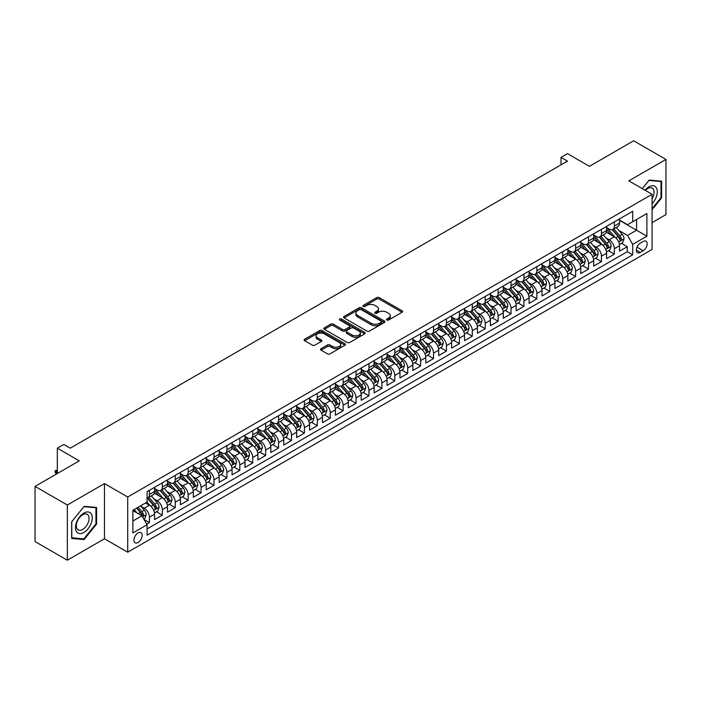 <?xml version="1.0" encoding="UTF-8"?>
<svg xmlns="http://www.w3.org/2000/svg" width="701" height="701" viewBox="0 0 701 701"><rect width="100%" height="100%" fill="white"/><g stroke="black" fill="none" stroke-linecap="round" stroke-linejoin="round"><path stroke-width="1.05" d="M386.829 320.024A1.253 0.727 0 0 0 388.599 320.024L402.067 312.252A1.796 1.034 0 0 0 402.593 311.516A1.796 1.034 0 0 0 402.067 310.788L379.25 297.61A1.796 1.034 0 0 0 376.717 297.61L363.249 305.391A1.253 0.727 0 0 0 362.881 305.899A1.253 0.727 0 0 0 363.249 306.407A1.253 0.727 0 0 0 365.019 306.407L366.763 305.408A5.739 3.312 0 0 1 374.877 305.408L376.779 306.503A5.739 3.312 0 0 1 378.461 308.843A5.739 3.312 0 0 1 376.779 311.183L375.035 312.19A1.253 0.727 0 0 0 374.667 312.707A1.253 0.727 0 0 0 375.035 313.216A1.253 0.727 0 0 0 376.814 313.216L378.558 312.208A5.739 3.312 0 0 1 386.672 312.208L388.573 313.312A5.739 3.312 0 0 1 390.247 315.652A5.739 3.312 0 0 1 388.573 317.991L386.829 318.999A1.253 0.727 0 0 0 386.461 319.516A1.253 0.727 0 0 0 386.829 320.024L386.829 318.999M138.044 542.504A5.845 3.374 120 0 0 141.865 537.352A5.845 3.374 120 0 0 140.971 532.672A5.845 3.374 120 0 0 138.044 532.962A5.845 3.374 120 0 0 134.233 538.114A5.845 3.374 120 0 0 135.127 542.793A5.845 3.374 120 0 0 138.044 542.504M321.067 348.695A1.796 1.034 0 0 0 320.541 349.431A1.796 1.034 0 0 0 321.067 350.158L327.463 353.856A1.796 1.034 0 0 0 330.005 353.856L344.962 345.216A1.796 1.034 0 0 0 345.488 344.489A1.796 1.034 0 0 0 344.962 343.753L322.145 330.583A1.796 1.034 0 0 0 319.612 330.583L304.646 339.223A1.796 1.034 0 0 0 304.12 339.95A1.796 1.034 0 0 0 304.646 340.686L312.383 345.146A1.796 1.034 0 0 0 314.915 345.146L321.321 341.448A1.796 1.034 0 0 0 321.847 340.721A1.796 1.034 0 0 0 321.321 339.985L317.483 337.777A4.793 2.769 0 0 1 316.081 335.814A4.793 2.769 0 0 1 319.043 333.255A4.793 2.769 0 0 1 324.265 333.86L339.293 342.526A4.793 2.769 0 0 1 340.695 344.489A4.793 2.769 0 0 1 337.733 347.048A4.793 2.769 0 0 1 332.511 346.443L330.005 344.997A1.796 1.034 0 0 0 327.463 344.997L321.067 348.695L321.067 350.158M652.07 222.62L665.95 214.611L665.95 159.425L633.66 140.787L589.427 166.33L567.477 153.65L561.019 157.374L567.477 161.107L70.24 448.176L63.782 444.452L57.324 448.176L57.324 473.534M67.34 505.035L67.34 560.213L104.467 538.771L104.467 483.594L67.34 505.035L35.05 486.389L79.283 460.855L57.324 448.176M104.467 483.594L127.713 497.018L652.07 194.291L652.07 249.468L127.713 552.195L127.713 497.018M665.95 159.425L628.823 180.867L652.07 194.291M366.895 331.091A1.796 1.034 0 0 0 369.427 331.091L384.385 322.46A1.796 1.034 0 0 0 384.91 321.724A1.796 1.034 0 0 0 384.385 320.997L361.567 307.818A1.796 1.034 0 0 0 359.035 307.818L344.077 316.458A1.796 1.034 0 0 0 343.551 317.185A1.796 1.034 0 0 0 344.077 317.921L366.895 331.091M340.204 320.296A1.253 0.727 0 0 1 341.475 320.471L341.475 318.981L364.678 332.379A1.796 1.034 0 0 1 365.203 333.106A1.796 1.034 0 0 1 364.678 333.842L349.711 342.474A1.796 1.034 0 0 1 347.179 342.474L324.361 329.304L324.361 327.84A1.796 1.034 0 0 0 323.836 328.567A1.796 1.034 0 0 0 324.361 329.304M324.361 327.84L330.767 324.142A1.796 1.034 0 0 1 333.299 324.142L342.552 329.488A1.796 1.034 0 0 0 345.085 329.488L349.335 327.034A1.796 1.034 0 0 0 349.86 326.298A1.796 1.034 0 0 0 349.335 325.571L339.705 320.006A1.253 0.727 0 0 1 339.337 319.49A1.253 0.727 0 0 1 340.108 318.824A1.253 0.727 0 0 1 341.475 318.981M67.34 560.213L35.05 541.575L35.05 486.389M146.737 524.138L149.409 522.596L144.055 519.502M141.006 506.332L144.248 508.207A7.308 4.215 60 0 1 149.409 517.154L154.579 514.166L154.579 519.616L162.325 515.139L156.454 511.748M153.922 498.875L157.164 500.751A7.308 4.215 60 0 1 162.325 509.697L167.495 506.709L167.495 512.159L175.241 507.682L169.37 504.291M166.838 491.419L170.08 493.294A7.308 4.215 60 0 1 175.241 502.24L180.411 499.252L180.411 504.702L188.157 500.225L182.278 496.834M179.745 483.962L182.996 485.837A7.308 4.215 60 0 1 188.157 494.783L193.327 491.795L193.327 497.246L201.073 492.768L195.193 489.377M192.661 476.505L195.903 478.38A7.308 4.215 60 0 1 201.073 487.326L206.243 484.347L206.243 489.789L213.989 485.311L208.109 481.92M205.577 469.048L208.819 470.923A7.308 4.215 60 0 1 213.989 479.87L219.15 476.89L219.15 482.332L226.905 477.854L221.025 474.463M218.493 461.591L221.735 463.466A7.308 4.215 60 0 1 226.905 472.413L232.066 469.433L232.066 474.875L239.821 470.397L233.941 467.006M231.409 454.134L234.651 456.009A7.308 4.215 60 0 1 239.821 464.956L244.982 461.977L244.982 467.418L252.737 462.94L246.857 459.549M244.325 446.677L247.567 448.552A7.308 4.215 60 0 1 252.737 457.499L257.898 454.52L257.898 459.961L265.644 455.484L259.773 452.092M257.241 439.22L260.483 441.095A7.308 4.215 60 0 1 265.644 450.042L270.814 447.063L270.814 452.504L278.56 448.027L272.689 444.636M270.157 431.763L273.399 433.639A7.308 4.215 60 0 1 278.56 442.585L283.73 439.606L283.73 445.047L291.476 440.57L285.605 437.179M283.073 424.307L286.315 426.182A7.308 4.215 60 0 1 291.476 435.128L296.646 432.149L296.646 437.59L304.392 433.122L298.521 429.722M295.988 416.858L299.231 418.725A7.308 4.215 60 0 1 304.392 427.671L309.562 424.692L309.562 430.134L317.308 425.665L311.428 422.265M308.896 409.402L312.147 411.268A7.308 4.215 60 0 1 317.308 420.214L322.478 417.235L322.478 422.677L330.224 418.208L324.344 414.808M321.812 401.945L325.054 403.811A7.308 4.215 60 0 1 330.224 412.758L335.393 409.778L335.393 415.22L343.139 410.751L337.26 407.36M334.727 394.488L337.97 396.354A7.308 4.215 60 0 1 343.139 405.301L348.301 402.321L348.301 407.763L356.055 403.294L350.176 399.903M347.643 387.031L350.886 388.897A7.308 4.215 60 0 1 356.055 397.853L361.217 394.865L361.217 400.306L368.971 395.837L363.092 392.446M360.559 379.574L363.801 381.44A7.308 4.215 60 0 1 368.971 390.396L374.132 387.408L374.132 392.849L381.887 388.38L376.008 384.989M373.475 372.117L376.717 373.983A7.308 4.215 60 0 1 381.887 382.939L387.048 379.951L387.048 385.392L394.794 380.923L388.924 377.532M386.391 364.66L389.633 366.535A7.308 4.215 60 0 1 394.794 375.482L399.964 372.494L399.964 377.944L407.71 373.467L401.839 370.075M399.307 357.203L402.549 359.078A7.308 4.215 60 0 1 407.71 368.025L412.88 365.037L412.88 370.487L420.626 366.01L414.755 362.619M412.223 349.746L415.465 351.622A7.308 4.215 60 0 1 420.626 360.568L425.796 357.58L425.796 363.03L433.542 358.553L427.671 355.162M425.139 342.29L428.381 344.165A7.308 4.215 60 0 1 433.542 353.111L438.712 350.123L438.712 355.573L446.458 351.096L440.579 347.705M438.046 334.833L441.297 336.708A7.308 4.215 60 0 1 446.458 345.654L451.628 342.675L451.628 348.117L459.374 343.639L453.494 340.248M450.962 327.376L454.204 329.251A7.308 4.215 60 0 1 459.374 338.197L464.544 335.218L464.544 340.66L472.29 336.182L466.41 332.791M463.878 319.919L467.12 321.794A7.308 4.215 60 0 1 472.29 330.741L477.451 327.761L477.451 333.203L485.206 328.725L479.326 325.334M476.794 312.462L480.036 314.337A7.308 4.215 60 0 1 485.206 323.284L490.367 320.304L490.367 325.746L498.122 321.268L492.242 317.877M489.71 305.005L492.952 306.88A7.308 4.215 60 0 1 498.122 315.827L503.283 312.848L503.283 318.289L511.038 313.811L505.158 310.42M502.626 297.548L505.868 299.423A7.308 4.215 60 0 1 511.038 308.37L516.199 305.391L516.199 310.832L523.945 306.355L518.074 302.963M515.542 290.091L518.784 291.966A7.308 4.215 60 0 1 523.945 300.913L529.115 297.934L529.115 303.375L536.861 298.898L530.99 295.507M528.458 282.634L531.7 284.51A7.308 4.215 60 0 1 536.861 293.456L542.031 290.477L542.031 295.918L549.777 291.45L543.906 288.05M541.374 275.186L544.616 277.053A7.308 4.215 60 0 1 549.777 285.999L554.947 283.02L554.947 288.462L562.693 283.993L556.822 280.593M554.289 267.729L557.532 269.596A7.308 4.215 60 0 1 562.693 278.542L567.863 275.563L567.863 281.005L575.609 276.536L569.729 273.136M567.197 260.273L570.448 262.139A7.308 4.215 60 0 1 575.609 271.085L580.778 268.106L580.778 273.548L588.525 269.079L582.645 265.679M580.113 252.816L583.355 254.682A7.308 4.215 60 0 1 588.525 263.629L593.694 260.649L593.694 266.091L601.44 261.622L595.561 258.231M593.028 245.359L596.271 247.225A7.308 4.215 60 0 1 601.44 256.18L606.602 253.192L606.602 258.634L614.356 254.165L614.356 248.724A7.308 4.215 -120 0 0 609.187 239.768L605.944 237.902M608.477 250.774L614.356 254.165M154.579 514.166A7.308 4.215 -120 0 0 149.409 505.219L145.536 502.985M167.495 506.709A7.308 4.215 -120 0 0 162.325 497.763L154.343 493.153M180.411 499.252A7.308 4.215 -120 0 0 175.241 490.306L167.259 485.697M193.327 491.795A7.308 4.215 -120 0 0 188.157 482.849L180.175 478.24M206.243 484.347A7.308 4.215 -120 0 0 201.073 475.392L193.082 470.783M219.15 476.89A7.308 4.215 -120 0 0 213.989 467.935L205.998 463.326M232.066 469.433A7.308 4.215 -120 0 0 226.905 460.478L218.914 455.869M244.982 461.977A7.308 4.215 -120 0 0 239.821 453.03L231.829 448.412M257.898 454.52A7.308 4.215 -120 0 0 252.737 445.573L244.745 440.955M270.814 447.063A7.308 4.215 -120 0 0 265.644 438.116L257.661 433.498M283.73 439.606A7.308 4.215 -120 0 0 278.56 430.659L270.577 426.042M296.646 432.149A7.308 4.215 -120 0 0 291.476 423.202L283.493 418.593M309.562 424.692A7.308 4.215 -120 0 0 304.392 415.746L296.409 411.136M322.478 417.235A7.308 4.215 -120 0 0 317.308 408.289L309.325 403.68M335.393 409.778A7.308 4.215 -120 0 0 330.224 400.832L322.232 396.223M348.301 402.321A7.308 4.215 -120 0 0 343.139 393.375L335.148 388.766M361.217 394.865A7.308 4.215 -120 0 0 356.055 385.918L348.064 381.309M374.132 387.408A7.308 4.215 -120 0 0 368.971 378.461L360.98 373.852M387.048 379.951A7.308 4.215 -120 0 0 381.887 371.004L373.896 366.395M399.964 372.494A7.308 4.215 -120 0 0 394.794 363.547L386.812 358.938M412.88 365.037A7.308 4.215 -120 0 0 407.71 356.09L399.728 351.481M425.796 357.58A7.308 4.215 -120 0 0 420.626 348.634L412.644 344.025M438.712 350.123A7.308 4.215 -120 0 0 433.542 341.177L425.56 336.568M451.628 342.675A7.308 4.215 -120 0 0 446.458 333.72L438.475 329.111M464.544 335.218A7.308 4.215 -120 0 0 459.374 326.263L451.383 321.654M477.451 327.761A7.308 4.215 -120 0 0 472.29 318.806L464.299 314.197M490.367 320.304A7.308 4.215 -120 0 0 485.206 311.358L477.215 306.74M503.283 312.848A7.308 4.215 -120 0 0 498.122 303.901L490.13 299.283M516.199 305.391A7.308 4.215 -120 0 0 511.038 296.444L503.046 291.826M529.115 297.934A7.308 4.215 -120 0 0 523.945 288.987L515.962 284.369M542.031 290.477A7.308 4.215 -120 0 0 536.861 281.53L528.878 276.913M554.947 283.02A7.308 4.215 -120 0 0 549.777 274.073L541.794 269.464M567.863 275.563A7.308 4.215 -120 0 0 562.693 266.617L554.71 262.008M580.778 268.106A7.308 4.215 -120 0 0 575.609 259.16L567.626 254.551M593.694 260.649A7.308 4.215 -120 0 0 588.525 251.703L580.533 247.094M606.602 253.192A7.308 4.215 -120 0 0 601.44 244.246L593.449 239.637M643.159 241.486L640.311 243.124A5.661 3.268 120 0 0 636.613 248.119A5.661 3.268 120 0 0 637.481 252.658A5.661 3.268 120 0 0 640.311 252.378L643.159 250.73A5.661 3.268 120 0 0 646.857 245.744A5.661 3.268 120 0 0 645.989 241.205A5.661 3.268 120 0 0 643.159 241.486M132.883 521.027L141.926 515.813L147.087 524.76L147.087 535.196L632.696 254.831L632.696 244.395L627.526 235.448L618.86 230.445M147.087 524.76L132.883 532.962L132.883 510.293L147.087 502.091L147.087 491.646L632.696 211.29L632.696 221.726L646.9 213.525L646.9 236.193L632.696 244.395M154.579 488.518L157.164 490.008A7.308 4.215 60 0 0 160.818 490.376L165.979 487.388A7.308 4.215 -120 0 0 167.495 484.04L167.495 479.87M167.495 481.061L170.08 482.551A7.308 4.215 60 0 0 173.734 482.919L178.895 479.931A7.308 4.215 -120 0 0 180.411 476.592L180.411 472.413M180.411 473.604L182.996 475.094A7.308 4.215 60 0 0 186.641 475.462L191.811 472.474A7.308 4.215 -120 0 0 193.327 469.135L193.327 464.956M193.327 466.147L195.903 467.637A7.308 4.215 60 0 0 199.557 468.005L204.727 465.017A7.308 4.215 -120 0 0 206.243 461.679L206.243 457.499M206.243 458.691L208.819 460.18A7.308 4.215 60 0 0 212.473 460.548L217.643 457.56A7.308 4.215 -120 0 0 219.15 454.222L219.15 450.042M219.15 451.234L221.735 452.723A7.308 4.215 60 0 0 225.389 453.091L230.559 450.103A7.308 4.215 -120 0 0 232.066 446.765L232.066 442.585M232.066 443.777L234.651 445.275A7.308 4.215 60 0 0 238.305 445.634L243.475 442.646A7.308 4.215 -120 0 0 244.982 439.308L244.982 435.128M244.982 436.32L247.567 437.818A7.308 4.215 60 0 0 251.221 438.178L256.382 435.198A7.308 4.215 -120 0 0 257.898 431.851L257.898 427.671M257.898 428.863L260.483 430.361A7.308 4.215 60 0 0 264.137 430.721L269.298 427.741A7.308 4.215 -120 0 0 270.814 424.394L270.814 420.214M270.814 421.415L273.399 422.905A7.308 4.215 60 0 0 277.053 423.264L282.214 420.285A7.308 4.215 -120 0 0 283.73 416.937L283.73 412.758M283.73 413.958L286.315 415.448A7.308 4.215 60 0 0 289.969 415.807L295.13 412.828A7.308 4.215 -120 0 0 296.646 409.48L296.646 405.301M296.646 406.501L299.231 407.991A7.308 4.215 60 0 0 302.876 408.35L308.046 405.371A7.308 4.215 -120 0 0 309.562 402.024L309.562 397.844M309.562 399.044L312.147 400.534A7.308 4.215 60 0 0 315.792 400.893L320.962 397.914A7.308 4.215 -120 0 0 322.478 394.567L322.478 390.396M322.478 391.587L325.054 393.077A7.308 4.215 60 0 0 328.708 393.436L333.878 390.457A7.308 4.215 -120 0 0 335.393 387.11L335.393 382.939M335.393 384.13L337.97 385.62A7.308 4.215 60 0 0 341.624 385.979L346.793 383A7.308 4.215 -120 0 0 348.301 379.653L348.301 375.482M348.301 376.674L350.886 378.163A7.308 4.215 60 0 0 354.54 378.522L359.709 375.543A7.308 4.215 -120 0 0 361.217 372.196L361.217 368.025M361.217 369.217L363.801 370.706A7.308 4.215 60 0 0 367.455 371.066L372.625 368.086A7.308 4.215 -120 0 0 374.132 364.739L374.132 360.568M374.132 361.76L376.717 363.249A7.308 4.215 60 0 0 380.371 363.609L385.532 360.629A7.308 4.215 -120 0 0 387.048 357.282L387.048 353.111M387.048 354.303L389.633 355.793A7.308 4.215 60 0 0 393.287 356.152L398.448 353.173A7.308 4.215 -120 0 0 399.964 349.825L399.964 345.654M399.964 346.846L402.549 348.336A7.308 4.215 60 0 0 406.203 348.704L411.364 345.716A7.308 4.215 -120 0 0 412.88 342.368L412.88 338.197M412.88 339.389L415.465 340.879A7.308 4.215 60 0 0 419.119 341.247L424.28 338.259A7.308 4.215 -120 0 0 425.796 334.912L425.796 330.741M425.796 331.932L428.381 333.422A7.308 4.215 60 0 0 432.026 333.79L437.196 330.802A7.308 4.215 -120 0 0 438.712 327.463L438.712 323.284M438.712 324.475L441.297 325.965A7.308 4.215 60 0 0 444.942 326.333L450.112 323.345A7.308 4.215 -120 0 0 451.628 320.006L451.628 315.827M451.628 317.018L454.204 318.508A7.308 4.215 60 0 0 457.858 318.876L463.028 315.888A7.308 4.215 -120 0 0 464.544 312.55L464.544 308.37M464.544 309.562L467.12 311.051A7.308 4.215 60 0 0 470.774 311.419L475.944 308.431A7.308 4.215 -120 0 0 477.451 305.093L477.451 300.913M477.451 302.105L480.036 303.603A7.308 4.215 60 0 0 483.69 303.962L488.86 300.974A7.308 4.215 -120 0 0 490.367 297.636L490.367 293.456M490.367 294.648L492.952 296.146A7.308 4.215 60 0 0 496.606 296.505L501.776 293.517A7.308 4.215 -120 0 0 503.283 290.179L503.283 285.999M503.283 287.191L505.868 288.689A7.308 4.215 60 0 0 509.522 289.049L514.683 286.069A7.308 4.215 -120 0 0 516.199 282.722L516.199 278.542M516.199 279.734L518.784 281.232A7.308 4.215 60 0 0 522.438 281.592L527.599 278.612A7.308 4.215 -120 0 0 529.115 275.265L529.115 271.085M529.115 272.286L531.7 273.776A7.308 4.215 60 0 0 535.354 274.135L540.515 271.156A7.308 4.215 -120 0 0 542.031 267.808L542.031 263.629M542.031 264.829L544.616 266.319A7.308 4.215 60 0 0 548.27 266.678L553.431 263.699A7.308 4.215 -120 0 0 554.947 260.351L554.947 256.172M554.947 257.372L557.532 258.862A7.308 4.215 60 0 0 561.177 259.221L566.347 256.242A7.308 4.215 -120 0 0 567.863 252.895L567.863 248.724M567.863 249.915L570.448 251.405A7.308 4.215 60 0 0 574.093 251.764L579.263 248.785A7.308 4.215 -120 0 0 580.778 245.438L580.778 241.267M580.778 242.458L583.355 243.948A7.308 4.215 60 0 0 587.009 244.307L592.179 241.328A7.308 4.215 -120 0 0 593.694 237.981L593.694 233.81M593.694 235.001L596.271 236.491A7.308 4.215 60 0 0 599.925 236.85L605.094 233.871A7.308 4.215 -120 0 0 606.602 230.524L606.602 226.353M147.087 528.931L627.272 251.703L627.272 246.708L619.518 251.177L619.518 245.736A7.308 4.215 -120 0 0 614.356 236.789L606.365 232.18M606.602 227.545L609.187 229.034A7.308 4.215 -120 0 0 612.84 229.393A7.308 4.215 -120 0 0 614.356 226.055L614.356 221.875M612.84 229.393L618.01 226.414A7.308 4.215 -120 0 0 619.518 223.067L619.518 218.896M149.409 490.306L149.409 494.485A7.308 4.215 60 0 1 147.902 497.824A7.308 4.215 60 0 1 147.087 498.122M147.902 497.824L153.063 494.845A7.308 4.215 -120 0 0 154.579 491.497L154.579 487.326M162.325 482.849L162.325 487.029A7.308 4.215 60 0 1 160.818 490.376M175.241 475.392L175.241 479.572A7.308 4.215 60 0 1 173.734 482.919M188.157 467.935L188.157 472.115A7.308 4.215 60 0 1 186.641 475.462M201.073 460.478L201.073 464.658A7.308 4.215 60 0 1 199.557 468.005M213.989 453.03L213.989 457.201A7.308 4.215 60 0 1 212.473 460.548M226.905 445.573L226.905 449.744A7.308 4.215 60 0 1 225.389 453.091M239.821 438.116L239.821 442.287A7.308 4.215 60 0 1 238.305 445.634M252.737 430.659L252.737 434.83A7.308 4.215 60 0 1 251.221 438.178M265.644 423.202L265.644 427.373A7.308 4.215 60 0 1 264.137 430.721M278.56 415.746L278.56 419.917A7.308 4.215 60 0 1 277.053 423.264M291.476 408.289L291.476 412.46A7.308 4.215 60 0 1 289.969 415.807M304.392 400.832L304.392 405.003A7.308 4.215 60 0 1 302.876 408.35M317.308 393.375L317.308 397.546A7.308 4.215 60 0 1 315.792 400.893M330.224 385.918L330.224 390.098A7.308 4.215 60 0 1 328.708 393.436M343.139 378.461L343.139 382.641A7.308 4.215 60 0 1 341.624 385.979M356.055 371.004L356.055 375.184A7.308 4.215 60 0 1 354.54 378.522M368.971 363.547L368.971 367.727A7.308 4.215 60 0 1 367.455 371.066M381.887 356.09L381.887 360.27A7.308 4.215 60 0 1 380.371 363.609M394.794 348.634L394.794 352.813A7.308 4.215 60 0 1 393.287 356.152M407.71 341.177L407.71 345.356A7.308 4.215 60 0 1 406.203 348.704M420.626 333.72L420.626 337.9A7.308 4.215 60 0 1 419.119 341.247M433.542 326.263L433.542 330.443A7.308 4.215 60 0 1 432.026 333.79M446.458 318.806L446.458 322.986A7.308 4.215 60 0 1 444.942 326.333M459.374 311.349L459.374 315.529A7.308 4.215 60 0 1 457.858 318.876M472.29 303.901L472.29 308.072A7.308 4.215 60 0 1 470.774 311.419M485.206 296.444L485.206 300.615A7.308 4.215 60 0 1 483.69 303.962M498.122 288.987L498.122 293.158A7.308 4.215 60 0 1 496.606 296.505M511.038 281.53L511.038 285.701A7.308 4.215 60 0 1 509.522 289.049M523.945 274.073L523.945 278.244A7.308 4.215 60 0 1 522.438 281.592M536.861 266.617L536.861 270.788A7.308 4.215 60 0 1 535.354 274.135M549.777 259.16L549.777 263.331A7.308 4.215 60 0 1 548.27 266.678M562.693 251.703L562.693 255.874A7.308 4.215 60 0 1 561.177 259.221M575.609 244.246L575.609 248.426A7.308 4.215 60 0 1 574.093 251.764M588.525 236.789L588.525 240.969A7.308 4.215 60 0 1 587.009 244.307M601.44 229.332L601.44 233.512A7.308 4.215 60 0 1 599.925 236.85M601.44 256.18L601.44 261.622M588.525 263.629L588.525 269.079M575.609 271.085L575.609 276.536M562.693 278.542L562.693 283.993M549.777 285.999L549.777 291.45M536.861 293.456L536.861 298.898M523.945 300.913L523.945 306.355M511.038 308.37L511.038 313.811M498.122 315.827L498.122 321.268M485.206 323.284L485.206 328.725M472.29 330.741L472.29 336.182M459.374 338.197L459.374 343.639M446.458 345.654L446.458 351.096M433.542 353.111L433.542 358.553M420.626 360.568L420.626 366.01M407.71 368.025L407.71 373.467M394.794 375.482L394.794 380.923M381.887 382.939L381.887 388.38M368.971 390.396L368.971 395.837M356.055 397.853L356.055 403.294M343.139 405.301L343.139 410.751M330.224 412.758L330.224 418.208M317.308 420.214L317.308 425.665M304.392 427.671L304.392 433.122M291.476 435.128L291.476 440.57M278.56 442.585L278.56 448.027M265.644 450.042L265.644 455.484M252.737 457.499L252.737 462.94M239.821 464.956L239.821 470.397M226.905 472.413L226.905 477.854M213.989 479.87L213.989 485.311M201.073 487.326L201.073 492.768M188.157 494.783L188.157 500.225M175.241 502.24L175.241 507.682M162.325 509.697L162.325 515.139M149.409 517.154L149.409 522.596M141.926 515.813L132.883 510.591M627.526 235.448L636.569 230.226L636.569 219.492L646.9 213.525M619.518 220.386L646.9 236.193M619.518 220.088L627.526 224.706L632.696 221.726M104.467 538.771L127.713 552.195M561.019 157.374L561.019 164.831M621.393 243.317L627.272 246.708M627.272 251.703L632.696 254.831M652.07 209.713L661.621 197.822L661.621 181.209L649.161 180.096L642.291 188.639M71.668 538.438L84.129 539.551L96.589 524.041L96.589 507.428L84.129 506.315L71.668 521.816L71.668 538.438M660.982 197.454L661.621 197.822M95.941 523.673L96.589 524.041M82.814 538.789L84.129 539.551M387.329 320.199L388.573 319.481A5.739 3.312 0 0 0 390.247 317.141L390.247 315.652M378.461 308.843L378.461 310.333A5.739 3.312 0 0 1 376.779 312.681L375.543 313.391M402.067 310.788L402.067 312.252L379.25 299.099A1.796 1.034 0 0 0 376.717 299.099L363.749 306.591M384.385 320.997L384.385 322.46L361.567 309.307A1.796 1.034 0 0 0 359.035 309.307L344.095 317.93M381.221 322.241A1.253 0.727 0 0 0 381.589 321.724A1.253 0.727 0 0 0 381.221 321.216L361.19 309.649A1.253 0.727 0 0 0 359.411 309.649L357.571 310.709A5.739 3.312 0 0 0 355.898 313.049A5.739 3.312 0 0 0 357.571 315.397L371.267 323.301A5.739 3.312 0 0 0 379.381 323.301L381.221 322.241L381.221 323.731A1.253 0.727 0 0 0 381.589 323.214L381.589 321.724M355.898 313.049L355.898 314.547A5.739 3.312 0 0 0 357.571 316.887L357.571 315.397M381.221 323.731L379.381 324.791A5.739 3.312 0 0 1 371.267 324.791L357.571 316.887M324.388 329.312L330.767 325.632L330.767 324.142M349.86 326.298L349.86 327.788A1.796 1.034 0 0 1 349.335 328.524L345.085 330.977A1.796 1.034 0 0 1 342.552 330.977L333.299 325.632A1.796 1.034 0 0 0 330.767 325.632M341.475 320.471L364.651 333.851M352.156 335.025A4.793 2.769 0 0 0 357.379 335.63A4.793 2.769 0 0 0 360.34 333.071A4.793 2.769 0 0 0 358.938 331.109L353.646 328.059A1.796 1.034 0 0 0 351.113 328.059L346.864 330.513A1.796 1.034 0 0 0 346.338 331.24A1.796 1.034 0 0 0 346.864 331.976L352.156 335.025L352.156 336.524A4.793 2.769 0 0 0 357.379 337.12A4.793 2.769 0 0 0 360.34 334.561L360.34 333.071M346.338 331.24L346.338 332.73A1.796 1.034 0 0 0 346.864 333.466L346.864 331.976M352.156 336.524L346.864 333.466M340.695 344.489L340.695 345.979A4.793 2.769 0 0 1 337.733 348.537A4.793 2.769 0 0 1 332.511 347.941L330.005 346.496A1.796 1.034 0 0 0 327.463 346.496L321.093 350.176M316.081 335.814L316.081 337.304A4.793 2.769 0 0 0 317.483 339.266L317.483 337.777M321.295 341.466L317.483 339.266M344.936 345.234L322.145 332.072A1.796 1.034 0 0 0 319.612 332.072L304.672 340.695M619.412 244.456L622.751 242.528L624.039 238.804A4.837 2.795 -120 0 0 622.155 234.257L616.258 227.422M615.075 237.262L608.074 229.157A13.976 8.07 -120 0 0 606.602 227.623M611.237 234.984L607.32 230.454A11.602 6.695 -120 0 0 606.602 229.674M612.183 229.656L618.151 236.57A4.837 2.795 60 0 1 619.877 239.9C620.604 240.881 621.121 240.574 621.428 239.006A4.837 2.795 -120 0 0 619.702 235.676L613.804 228.841M612.534 229.542L618.948 236.973A2.462 1.42 60 0 1 619.57 237.937L621.428 239.006M619.877 239.9L620.227 240.478M652.07 203.711A11.873 6.852 120 0 0 657.144 189.945A11.873 6.852 120 0 0 648.898 186.869A11.873 6.852 120 0 0 645.016 190.216M652.07 198.733A8.99 5.187 120 0 0 652.219 188.096A8.99 5.187 120 0 0 647.724 188.543A8.99 5.187 120 0 0 645.376 190.427M642.318 188.657L648.898 180.464L660.982 181.541L660.982 197.638L652.07 208.723M660.176 181.077L660.982 181.541M91.139 523.428A11.873 6.852 120 0 0 88.063 511.967A11.873 6.852 120 0 0 76.602 522.131A11.873 6.852 120 0 0 79.669 533.601A11.873 6.852 120 0 0 91.139 523.428M88.195 522.596A8.99 5.187 120 0 0 87.187 514.315A8.99 5.187 120 0 0 77.189 521.605A8.99 5.187 120 0 0 78.197 529.886A8.99 5.187 120 0 0 88.195 522.596M71.791 537.807L71.791 521.702L83.866 506.683L95.941 507.761L95.941 523.857L83.866 538.885L71.668 537.728M95.143 507.296L95.941 507.761M606.496 251.913L609.835 249.985L611.123 246.261A4.837 2.795 -120 0 0 609.239 241.714L603.342 234.879M602.159 244.719L595.158 236.614A13.976 8.07 -120 0 0 593.694 235.08M598.321 242.441L594.404 237.911A11.602 6.695 -120 0 0 593.694 237.131M599.267 237.113L605.235 244.027A4.837 2.795 60 0 1 606.961 247.357C607.688 248.329 608.205 248.031 608.512 246.463A4.837 2.795 -120 0 0 606.786 243.133L600.888 236.298M599.618 236.999L606.032 244.43A2.462 1.42 60 0 1 606.654 245.394L608.512 246.463M606.961 247.357L607.311 247.935M593.581 259.37L596.919 257.442L598.207 253.718A4.837 2.795 -120 0 0 596.323 249.17L590.426 242.336M589.243 252.176L582.242 244.071A13.976 8.07 -120 0 0 580.778 242.537M585.405 249.898L581.488 245.368A11.602 6.695 -120 0 0 580.778 244.588M586.351 244.57L592.319 251.484A4.837 2.795 60 0 1 594.045 254.814C594.772 255.786 595.289 255.488 595.596 253.92A4.837 2.795 -120 0 0 593.87 250.59L587.973 243.755M586.702 244.456L593.116 251.887A2.462 1.42 60 0 1 593.738 252.851L595.596 253.92M594.045 254.814L594.395 255.392M580.665 266.827L584.003 264.899L585.291 261.175A4.837 2.795 -120 0 0 583.407 256.627L577.51 249.793M576.327 259.633L569.326 251.528A13.976 8.07 -120 0 0 567.863 249.994M572.489 257.355L568.572 252.824A11.602 6.695 -120 0 0 567.863 252.045M573.436 252.027L579.403 258.941A4.837 2.795 60 0 1 581.129 262.27C581.856 263.243 582.373 262.945 582.68 261.377A4.837 2.795 -120 0 0 580.954 258.047L575.057 251.212M573.786 251.913L580.2 259.344A2.462 1.42 60 0 1 580.822 260.308L582.68 261.377M581.129 262.27L581.488 262.849M567.749 274.284L571.087 272.356L572.384 268.632A4.837 2.795 -120 0 0 570.491 264.084L564.594 257.249M563.411 267.09L556.41 258.984A13.976 8.07 -120 0 0 554.947 257.451M559.573 264.812L555.656 260.281A11.602 6.695 -120 0 0 554.947 259.501M560.52 259.484L566.496 266.398A4.837 2.795 60 0 1 568.213 269.727C568.94 270.7 569.457 270.402 569.764 268.834A4.837 2.795 -120 0 0 568.038 265.504L562.141 258.669M560.87 259.37L567.284 266.801A2.462 1.42 60 0 1 567.906 267.764L569.764 268.834M568.213 269.727L568.572 270.306M554.833 281.741L558.171 279.813L559.468 276.089A4.837 2.795 -120 0 0 557.584 271.541L551.678 264.706M550.495 274.547L543.503 266.441A13.976 8.07 -120 0 0 542.031 264.908M546.657 272.268L542.74 267.738A11.602 6.695 -120 0 0 542.031 266.958M547.604 266.941L553.58 273.854A4.837 2.795 60 0 1 555.306 277.184C556.033 278.157 556.55 277.859 556.848 276.29A4.837 2.795 -120 0 0 555.122 272.961L549.225 266.126M547.963 266.827L554.368 274.257A2.462 1.42 60 0 1 554.99 275.221L556.848 276.29M555.306 277.184L555.656 277.762M541.926 289.198L545.255 287.27L546.552 283.537A4.837 2.795 -120 0 0 544.668 278.998L538.762 272.163M537.579 282.004L530.587 273.898A13.976 8.07 -120 0 0 529.115 272.365M533.741 279.725L529.833 275.195A11.602 6.695 -120 0 0 529.115 274.415M534.697 274.398L540.664 281.311A4.837 2.795 60 0 1 542.39 284.641C543.117 285.614 543.634 285.316 543.941 283.747A4.837 2.795 -120 0 0 542.215 280.418L536.309 273.583M535.047 274.284L541.461 281.714A2.462 1.42 60 0 1 542.075 282.678L543.941 283.747M542.39 284.641L542.74 285.219M529.01 296.654L532.348 294.727L533.636 290.994A4.837 2.795 -120 0 0 531.752 286.455L525.846 279.62M524.663 289.46L517.671 281.355A13.976 8.07 -120 0 0 516.199 279.822M520.825 287.182L516.917 282.652A11.602 6.695 -120 0 0 516.199 281.872M521.781 281.855L527.748 288.768A4.837 2.795 60 0 1 529.474 292.098C530.201 293.071 530.718 292.773 531.025 291.204A4.837 2.795 -120 0 0 529.299 287.866L523.393 281.04M522.131 281.741L528.545 289.162A2.462 1.42 60 0 1 529.167 290.135L531.025 291.204M529.474 292.098L529.825 292.676M516.094 304.111L519.432 302.184L520.72 298.451A4.837 2.795 -120 0 0 518.836 293.912L512.93 287.077M511.748 296.917L504.755 288.812A13.976 8.07 -120 0 0 503.283 287.279M507.91 294.639L504.001 290.109A11.602 6.695 -120 0 0 503.283 289.329M508.865 289.311L514.832 296.225A4.837 2.795 60 0 1 516.558 299.555C517.285 300.527 517.802 300.23 518.109 298.661A4.837 2.795 -120 0 0 516.383 295.323L510.477 288.497M509.215 289.198L515.629 296.619A2.462 1.42 60 0 1 516.251 297.583L518.109 298.661M516.558 299.555L516.909 300.133M503.178 311.568L506.516 309.64L507.804 305.908A4.837 2.795 -120 0 0 505.92 301.369L500.023 294.534M498.84 304.365L491.839 296.269A13.976 8.07 -120 0 0 490.367 294.735M495.002 302.096L491.086 297.566A11.602 6.695 -120 0 0 490.367 296.786M495.949 296.768L501.916 303.673A4.837 2.795 60 0 1 503.642 307.012C504.37 307.984 504.886 307.686 505.193 306.118A4.837 2.795 -120 0 0 503.467 302.779L497.561 295.953M496.299 296.654L502.713 304.076A2.462 1.42 60 0 1 503.336 305.04L505.193 306.118M503.642 307.012L503.993 307.581M490.262 319.025L493.6 317.097L494.888 313.365A4.837 2.795 -120 0 0 493.005 308.826L487.107 301.991M485.924 311.822L478.923 303.726A13.976 8.07 -120 0 0 477.451 302.184M482.086 309.553L478.17 305.023A11.602 6.695 -120 0 0 477.451 304.243M483.033 304.225L489 311.13A4.837 2.795 60 0 1 490.726 314.469C491.454 315.441 491.971 315.143 492.277 313.575A4.837 2.795 -120 0 0 490.551 310.236L484.654 303.41M483.383 304.111L489.797 311.533A2.462 1.42 60 0 1 490.42 312.497L492.277 313.575M490.726 314.469L491.077 315.038M477.346 326.482L480.684 324.554L481.973 320.821A4.837 2.795 -120 0 0 480.089 316.282L474.191 309.448M473.009 319.279L466.007 311.183A13.976 8.07 -120 0 0 464.544 309.64M469.171 317.01L465.254 312.48A11.602 6.695 -120 0 0 464.544 311.7M470.117 311.682L476.084 318.587A4.837 2.795 60 0 1 477.81 321.925C478.538 322.898 479.055 322.6 479.361 321.032A4.837 2.795 -120 0 0 477.635 317.693L471.738 310.867M470.467 311.568L476.882 318.99A2.462 1.42 60 0 1 477.504 319.954L479.361 321.032M477.81 321.925L478.161 322.495M464.43 333.939L467.769 332.011L469.057 328.278A4.837 2.795 -120 0 0 467.173 323.739L461.276 316.905M460.093 326.736L453.091 318.64A13.976 8.07 -120 0 0 451.628 317.097M456.255 324.467L452.338 319.936A11.602 6.695 -120 0 0 451.628 319.157M457.201 319.139L463.168 326.044A4.837 2.795 60 0 1 464.894 329.382C465.622 330.355 466.139 330.057 466.445 328.489A4.837 2.795 -120 0 0 464.719 325.15L458.822 318.324M457.551 319.025L463.966 326.447A2.462 1.42 60 0 1 464.588 327.411L466.445 328.489M464.894 329.382L465.245 329.952M451.514 341.396L454.853 339.468L456.141 335.735A4.837 2.795 -120 0 0 454.257 331.187L448.36 324.361M447.177 334.193L440.175 326.096A13.976 8.07 -120 0 0 438.712 324.554M443.339 331.923L439.422 327.393A11.602 6.695 -120 0 0 438.712 326.613M444.285 326.596L450.252 333.501A4.837 2.795 60 0 1 451.979 336.839C452.706 337.812 453.223 337.514 453.529 335.945A4.837 2.795 -120 0 0 451.803 332.607L445.906 325.772M444.636 326.482L451.05 333.904A2.462 1.42 60 0 1 451.672 334.868L453.529 335.945M451.979 336.839L452.338 337.409M438.598 348.844L441.937 346.925L443.234 343.192A4.837 2.795 -120 0 0 441.341 338.644L435.444 331.818M434.261 341.65L427.26 333.553A13.976 8.07 -120 0 0 425.796 332.011M430.423 339.38L426.506 334.85A11.602 6.695 -120 0 0 425.796 334.07M431.369 334.053L437.345 340.958A4.837 2.795 60 0 1 439.063 344.296C439.79 345.269 440.307 344.971 440.614 343.402A4.837 2.795 -120 0 0 438.887 340.064L432.99 333.229M431.72 333.939L438.134 341.361A2.462 1.42 60 0 1 438.756 342.325L440.614 343.402M439.063 344.296L439.422 344.866M425.682 356.301L429.021 354.382L430.318 350.649A4.837 2.795 -120 0 0 428.434 346.101L422.528 339.275M421.345 349.107L414.352 341.001A13.976 8.07 -120 0 0 412.88 339.468M417.507 346.837L413.59 342.298A11.602 6.695 -120 0 0 412.88 341.527M418.453 341.51L424.429 348.415A4.837 2.795 60 0 1 426.155 351.753C426.883 352.726 427.4 352.428 427.698 350.859A4.837 2.795 -120 0 0 425.971 347.521L420.074 340.686M418.812 341.396L425.218 348.818A2.462 1.42 60 0 1 425.84 349.781L427.698 350.859M426.155 351.753L426.506 352.323M412.775 363.758L416.105 361.83L417.402 358.106A4.837 2.795 -120 0 0 415.518 353.558L409.612 346.732M408.429 356.564L401.436 348.458A13.976 8.07 -120 0 0 399.964 346.925M404.591 354.294L400.683 349.755A11.602 6.695 -120 0 0 399.964 348.984M405.546 348.958L411.513 355.871A4.837 2.795 60 0 1 413.24 359.21C413.967 360.183 414.484 359.885 414.79 358.307A4.837 2.795 -120 0 0 413.064 354.978L407.158 348.143M405.897 348.853L412.311 356.274A2.462 1.42 60 0 1 412.924 357.238L414.79 358.307M413.24 359.21L413.59 359.779M399.859 371.215L403.198 369.287L404.486 365.563A4.837 2.795 -120 0 0 402.602 361.015L396.696 354.189M395.513 364.021L388.52 355.915A13.976 8.07 -120 0 0 387.048 354.382M391.675 361.751L387.767 357.212A11.602 6.695 -120 0 0 387.048 356.432M392.63 356.415L398.597 363.328A4.837 2.795 60 0 1 400.324 366.667C401.051 367.639 401.568 367.342 401.875 365.764A4.837 2.795 -120 0 0 400.148 362.435L394.242 355.6M392.981 356.31L399.395 363.731A2.462 1.42 60 0 1 400.017 364.695L401.875 365.764M400.324 366.667L400.674 367.236M386.943 378.671L390.282 376.744L391.57 373.02A4.837 2.795 -120 0 0 389.686 368.472L383.78 361.646M382.597 371.477L375.605 363.372A13.976 8.07 -120 0 0 374.132 361.839M378.759 369.208L374.851 364.669A11.602 6.695 -120 0 0 374.132 363.889M379.714 363.872L385.681 370.785A4.837 2.795 60 0 1 387.408 374.124C388.135 375.096 388.652 374.798 388.959 373.221A4.837 2.795 -120 0 0 387.232 369.891L381.326 363.057M380.065 363.758L386.479 371.188A2.462 1.42 60 0 1 387.101 372.152L388.959 373.221M387.408 374.124L387.758 374.693M374.027 386.128L377.366 384.201L378.654 380.477A4.837 2.795 -120 0 0 376.77 375.929L370.873 369.094M369.69 378.934L362.689 370.829A13.976 8.07 -120 0 0 361.217 369.296M365.852 376.656L361.935 372.126A11.602 6.695 -120 0 0 361.217 371.346M366.798 371.328L372.766 378.242A4.837 2.795 60 0 1 374.492 381.572C375.219 382.553 375.736 382.247 376.043 380.678A4.837 2.795 -120 0 0 374.316 377.348L368.411 370.514M367.149 371.215L373.563 378.645A2.462 1.42 60 0 1 374.185 379.609L376.043 380.678M374.492 381.572L374.842 382.15M361.111 393.585L364.45 391.657L365.738 387.933A4.837 2.795 -120 0 0 363.854 383.386L357.957 376.551M356.774 386.391L349.773 378.286A13.976 8.07 -120 0 0 348.301 376.752M352.936 384.113L349.019 379.583A11.602 6.695 -120 0 0 348.301 378.803M353.882 378.785L359.85 385.699A4.837 2.795 60 0 1 361.576 389.029C362.303 390.001 362.82 389.703 363.127 388.135A4.837 2.795 -120 0 0 361.401 384.805L355.503 377.97M354.233 378.671L360.647 386.102A2.462 1.42 60 0 1 361.269 387.066L363.127 388.135M361.576 389.029L361.926 389.607M348.195 401.042L351.534 399.114L352.822 395.39A4.837 2.795 -120 0 0 350.938 390.843L345.041 384.008M343.858 393.848L336.857 385.743A13.976 8.07 -120 0 0 335.393 384.209M340.02 391.57L336.103 387.04A11.602 6.695 -120 0 0 335.393 386.26M340.966 386.242L346.934 393.156A4.837 2.795 60 0 1 348.66 396.486C349.387 397.458 349.904 397.16 350.211 395.592A4.837 2.795 -120 0 0 348.485 392.262L342.587 385.427M341.317 386.128L347.731 393.559A2.462 1.42 60 0 1 348.353 394.523L350.211 395.592M348.66 396.486L349.01 397.064M335.28 408.499L338.618 406.571L339.906 402.847A4.837 2.795 -120 0 0 338.022 398.299L332.125 391.465M330.942 401.305L323.941 393.2A13.976 8.07 -120 0 0 322.478 391.666M327.104 399.027L323.187 394.497A11.602 6.695 -120 0 0 322.478 393.717M328.05 393.699L334.018 400.613A4.837 2.795 60 0 1 335.744 403.942C336.471 404.915 336.988 404.617 337.295 403.049A4.837 2.795 -120 0 0 335.569 399.719L329.672 392.884M328.401 393.585L334.815 401.016A2.462 1.42 60 0 1 335.437 401.98L337.295 403.049M335.744 403.942L336.094 404.521M322.364 415.956L325.702 414.028L326.99 410.304A4.837 2.795 -120 0 0 325.106 405.756L319.209 398.922M318.026 408.762L311.025 400.657A13.976 8.07 -120 0 0 309.562 399.123M314.188 406.484L310.271 401.953A11.602 6.695 -120 0 0 309.562 401.174M315.135 401.156L321.102 408.07A4.837 2.795 60 0 1 322.828 411.399C323.555 412.372 324.072 412.074 324.379 410.506A4.837 2.795 -120 0 0 322.653 407.176L316.756 400.341M315.485 401.042L321.899 408.473A2.462 1.42 60 0 1 322.521 409.437L324.379 410.506M322.828 411.399L323.187 411.978M309.448 423.413L312.786 421.485L314.083 417.761A4.837 2.795 -120 0 0 312.19 413.213L306.293 406.378M305.11 416.219L298.109 408.113A13.976 8.07 -120 0 0 296.646 406.58M301.272 413.94L297.355 409.41A11.602 6.695 -120 0 0 296.646 408.63M302.219 408.613L308.195 415.527A4.837 2.795 60 0 1 309.912 418.856C310.639 419.829 311.156 419.531 311.463 417.962A4.837 2.795 -120 0 0 309.737 414.633L303.84 407.798M302.569 408.499L308.983 415.93A2.462 1.42 60 0 1 309.605 416.893L311.463 417.962M309.912 418.856L310.271 419.435M296.532 430.87L299.87 428.942L301.167 425.209A4.837 2.795 -120 0 0 299.283 420.67L293.377 413.835M292.194 423.676L285.202 415.57A13.976 8.07 -120 0 0 283.73 414.037M288.356 421.397L284.44 416.867A11.602 6.695 -120 0 0 283.73 416.087M289.303 416.07L295.279 422.983A4.837 2.795 60 0 1 297.005 426.313C297.732 427.286 298.249 426.988 298.547 425.419A4.837 2.795 -120 0 0 296.83 422.09L290.924 415.255M289.662 415.956L296.067 423.386A2.462 1.42 60 0 1 296.689 424.35L298.547 425.419M297.005 426.313L297.355 426.891M283.625 438.327L286.954 436.399L288.251 432.666A4.837 2.795 -120 0 0 286.367 428.127L280.461 421.292M279.278 431.133L272.286 423.027A13.976 8.07 -120 0 0 270.814 421.494M275.44 428.854L271.532 424.324A11.602 6.695 -120 0 0 270.814 423.544M276.396 423.527L282.363 430.44A4.837 2.795 60 0 1 284.089 433.77C284.816 434.743 285.333 434.445 285.64 432.876A4.837 2.795 -120 0 0 283.914 429.538L278.008 422.712M276.746 423.413L283.16 430.835A2.462 1.42 60 0 1 283.774 431.807L285.64 432.876M284.089 433.77L284.44 434.348M270.709 445.783L274.047 443.856L275.335 440.123A4.837 2.795 -120 0 0 273.451 435.584L267.545 428.749M266.362 438.589L259.37 430.484A13.976 8.07 -120 0 0 257.898 428.951M262.524 436.311L258.616 431.781A11.602 6.695 -120 0 0 257.898 431.001M263.48 430.984L269.447 437.897A4.837 2.795 60 0 1 271.173 441.227C271.9 442.2 272.417 441.902 272.724 440.333A4.837 2.795 -120 0 0 270.998 436.995L265.092 430.169M263.83 430.87L270.244 438.291A2.462 1.42 60 0 1 270.866 439.255L272.724 440.333M271.173 441.227L271.524 441.805M257.793 453.24L261.131 451.313L262.419 447.58A4.837 2.795 -120 0 0 260.535 443.041L254.629 436.206M253.447 446.038L246.454 437.941A13.976 8.07 -120 0 0 244.982 436.408M249.609 443.768L245.7 439.238A11.602 6.695 -120 0 0 244.982 438.458M250.564 438.44L256.531 445.345A4.837 2.795 60 0 1 258.257 448.684C258.984 449.656 259.501 449.359 259.808 447.79A4.837 2.795 -120 0 0 258.082 444.452L252.176 437.626M250.914 438.327L257.328 445.748A2.462 1.42 60 0 1 257.95 446.712L259.808 447.79M258.257 448.684L258.608 449.253M244.877 460.697L248.215 458.769L249.503 455.037A4.837 2.795 -120 0 0 247.619 450.498L241.722 443.663M240.539 453.494L233.538 445.398A13.976 8.07 -120 0 0 232.066 443.856M236.701 451.225L232.785 446.695A11.602 6.695 -120 0 0 232.066 445.915M237.648 445.897L243.615 452.802A4.837 2.795 60 0 1 245.341 456.141C246.069 457.113 246.586 456.815 246.892 455.247A4.837 2.795 -120 0 0 245.166 451.908L239.26 445.082M237.998 445.783L244.412 453.205A2.462 1.42 60 0 1 245.035 454.169L246.892 455.247M245.341 456.141L245.692 456.71M231.961 468.154L235.299 466.226L236.588 462.494A4.837 2.795 -120 0 0 234.704 457.955L228.806 451.12M227.623 460.951L220.622 452.855A13.976 8.07 -120 0 0 219.15 451.313M223.785 458.682L219.869 454.152A11.602 6.695 -120 0 0 219.15 453.372M224.732 453.354L230.699 460.259A4.837 2.795 60 0 1 232.425 463.598C233.153 464.57 233.67 464.272 233.976 462.704A4.837 2.795 -120 0 0 232.25 459.365L226.353 452.539M225.082 453.24L231.496 460.662A2.462 1.42 60 0 1 232.119 461.626L233.976 462.704M232.425 463.598L232.776 464.167M219.045 475.611L222.383 473.683L223.672 469.95A4.837 2.795 -120 0 0 221.788 465.411L215.89 458.577M214.708 468.408L207.706 460.312A13.976 8.07 -120 0 0 206.243 458.769M210.87 466.139L206.953 461.608A11.602 6.695 -120 0 0 206.243 460.829M211.816 460.811L217.783 467.716A4.837 2.795 60 0 1 219.509 471.054C220.237 472.027 220.754 471.729 221.06 470.161A4.837 2.795 -120 0 0 219.334 466.822L213.437 459.996M212.166 460.697L218.581 468.119A2.462 1.42 60 0 1 219.203 469.083L221.06 470.161M219.509 471.054L219.86 471.624M206.129 483.068L209.468 481.14L210.756 477.407A4.837 2.795 -120 0 0 208.872 472.86L202.975 466.034M201.792 475.865L194.79 467.769A13.976 8.07 -120 0 0 193.327 466.226M197.954 473.596L194.037 469.065A11.602 6.695 -120 0 0 193.327 468.286M198.9 468.268L204.867 475.173A4.837 2.795 60 0 1 206.593 478.511C207.321 479.484 207.838 479.186 208.144 477.618A4.837 2.795 -120 0 0 206.418 474.279L200.521 467.444M199.25 468.154L205.665 475.576A2.462 1.42 60 0 1 206.287 476.54L208.144 477.618M206.593 478.511L206.944 479.081M193.213 490.516L196.552 488.597L197.84 484.864A4.837 2.795 -120 0 0 195.956 480.316L190.059 473.49M188.876 483.322L181.874 475.225A13.976 8.07 -120 0 0 180.411 473.683M185.038 481.052L181.121 476.522A11.602 6.695 -120 0 0 180.411 475.742M185.984 475.725L191.951 482.63A4.837 2.795 60 0 1 193.678 485.968C194.405 486.941 194.922 486.643 195.228 485.074A4.837 2.795 -120 0 0 193.502 481.736L187.605 474.901M186.335 475.611L192.749 483.033A2.462 1.42 60 0 1 193.371 483.997L195.228 485.074M193.678 485.968L194.037 486.538M180.297 497.973L183.636 496.054L184.933 492.321A4.837 2.795 -120 0 0 183.04 487.773L177.143 480.947M175.96 490.779L168.959 482.682A13.976 8.07 -120 0 0 167.495 481.14M172.122 488.509L168.205 483.979A11.602 6.695 -120 0 0 167.495 483.199M173.068 483.182L179.044 490.087A4.837 2.795 60 0 1 180.762 493.425C181.489 494.398 182.006 494.1 182.313 492.531A4.837 2.795 -120 0 0 180.586 489.193L174.689 482.358M173.419 483.068L179.833 490.49A2.462 1.42 60 0 1 180.455 491.454L182.313 492.531M180.762 493.425L181.121 493.995M167.381 505.43L170.72 503.502L172.017 499.778A4.837 2.795 -120 0 0 170.133 495.23L164.227 488.404M163.044 498.236L156.051 490.13A13.976 8.07 -120 0 0 154.579 488.597M159.206 495.966L155.289 491.427A11.602 6.695 -120 0 0 154.579 490.656M160.152 490.63L166.128 497.544A4.837 2.795 60 0 1 167.854 500.882C168.582 501.855 169.099 501.557 169.397 499.988A4.837 2.795 -120 0 0 167.679 496.65L161.773 489.815M160.511 490.525L166.917 497.947A2.462 1.42 60 0 1 167.539 498.91L169.397 499.988M167.854 500.882L168.205 501.452M154.474 512.887L157.804 510.959L159.101 507.235A4.837 2.795 -120 0 0 157.217 502.687L151.311 495.861M150.128 505.693L147.044 502.118M146.29 503.423L145.79 502.836M147.245 498.087L153.212 505A4.837 2.795 60 0 1 154.939 508.339C155.666 509.312 156.183 509.014 156.489 507.436A4.837 2.795 -120 0 0 154.763 504.107L148.857 497.272M147.596 497.982L154.01 505.403A2.462 1.42 60 0 1 154.623 506.367L156.489 507.436M154.939 508.339L155.289 508.908M143.793 519.055L144.897 518.416L146.185 514.692A4.837 2.795 -120 0 0 144.301 510.144L140.586 505.842M137.116 513.036L134.128 509.574M133.374 510.88L132.883 510.302M136.581 508.155L140.296 512.457A4.837 2.795 60 0 1 142.023 515.796C142.75 516.768 143.267 516.471 143.574 514.893A4.837 2.795 -120 0 0 141.847 511.564L138.132 507.261M136.879 507.98L141.094 512.86A2.462 1.42 60 0 1 141.716 513.824L143.574 514.893M142.023 515.796L142.373 516.365M57.324 470.844L56.299 471.44L57.324 472.036M55.134 470.774L56.299 471.44L56.299 474.13L55.134 472.264L55.134 470.774L57.324 470.056M144.248 508.207L149.409 505.219M157.164 500.751L162.325 497.763M170.08 493.294L175.241 490.306M182.996 485.837L188.157 482.849M195.903 478.38L201.073 475.392M208.819 470.923L213.989 467.935M221.735 463.466L226.905 460.478M234.651 456.009L239.821 453.03M247.567 448.552L252.737 445.573M260.483 441.095L265.644 438.116M273.399 433.639L278.56 430.659M286.315 426.182L291.476 423.202M299.231 418.725L304.392 415.746M312.147 411.268L317.308 408.289M325.054 403.811L330.224 400.832M337.97 396.354L343.139 393.375M350.886 388.897L356.055 385.918M363.801 381.44L368.971 378.461M376.717 373.983L381.887 371.004M389.633 366.535L394.794 363.547M402.549 359.078L407.71 356.09M415.465 351.622L420.626 348.634M428.381 344.165L433.542 341.177M441.297 336.708L446.458 333.72M454.204 329.251L459.374 326.263M467.12 321.794L472.29 318.806M480.036 314.337L485.206 311.358M492.952 306.88L498.122 303.901M505.868 299.423L511.038 296.444M518.784 291.966L523.945 288.987M531.7 284.51L536.861 281.53M544.616 277.053L549.777 274.073M557.532 269.596L562.693 266.617M570.448 262.139L575.609 259.16M583.355 254.682L588.525 251.703M596.271 247.225L601.44 244.246M609.187 239.768L614.356 236.789M614.356 226.055L619.518 223.067M149.409 494.485L154.579 491.497M162.325 487.029L167.495 484.04M175.241 479.572L180.411 476.592M188.157 472.115L193.327 469.135M201.073 464.658L206.243 461.679M213.989 457.201L219.15 454.222M226.905 449.744L232.066 446.765M239.821 442.287L244.982 439.308M252.737 434.83L257.898 431.851M265.644 427.373L270.814 424.394M278.56 419.917L283.73 416.937M291.476 412.46L296.646 409.48M304.392 405.003L309.562 402.024M317.308 397.546L322.478 394.567M330.224 390.098L335.393 387.11M343.139 382.641L348.301 379.653M356.055 375.184L361.217 372.196M368.971 367.727L374.132 364.739M381.887 360.27L387.048 357.282M394.794 352.813L399.964 349.825M407.71 345.356L412.88 342.368M420.626 337.9L425.796 334.912M433.542 330.443L438.712 327.463M446.458 322.986L451.628 320.006M459.374 315.529L464.544 312.55M472.29 308.072L477.451 305.093M485.206 300.615L490.367 297.636M498.122 293.158L503.283 290.179M511.038 285.701L516.199 282.722M523.945 278.244L529.115 275.265M536.861 270.788L542.031 267.808M549.777 263.331L554.947 260.351M562.693 255.874L567.863 252.895M575.609 248.426L580.778 245.438M588.525 240.969L593.694 237.981M601.44 233.512L606.602 230.524M614.356 248.724L619.518 245.736M636.964 247.155L643.159 250.73M636.306 250.064L640.311 252.378M388.573 319.481L388.573 317.991M375.035 313.216L375.035 312.19M376.779 312.681L376.779 311.183M363.249 306.407L363.249 305.391M376.717 299.099L376.717 297.61M379.25 299.099L379.25 297.61M344.077 317.921L344.077 316.458M359.035 309.307L359.035 307.818M361.567 309.307L361.567 307.818M371.267 324.791L371.267 323.301M379.381 324.791L379.381 323.301M333.299 325.632L333.299 324.142M342.552 330.977L342.552 329.488M345.085 330.977L345.085 329.488M349.335 328.524L349.335 327.034M364.678 333.842L364.678 332.379M327.463 346.496L327.463 344.997M330.005 346.496L330.005 344.997M332.511 347.941L332.511 346.443M321.321 341.448L321.321 339.985M304.646 340.686L304.646 339.223M319.612 332.072L319.612 330.583M322.145 332.072L322.145 330.583M344.962 345.216L344.962 343.753M618.676 241.976L624.013 238.892M608.074 229.157L608.74 228.771M619.702 235.676L622.155 234.257M615.846 237.902L618.151 236.57M605.76 249.433L611.097 246.349M595.158 236.614L595.824 236.228M606.786 243.133L609.239 241.714M602.93 245.359L605.235 244.027M592.844 256.89L598.181 253.806M582.242 244.071L582.908 243.685M593.87 250.59L596.323 249.17M590.014 252.816L592.319 251.484M579.929 264.347L585.265 261.263M569.326 251.528L569.992 251.142M580.954 258.047L583.407 256.627M577.098 260.273L579.403 258.941M567.013 271.804L572.349 268.72M556.41 258.984L557.076 258.599M568.038 265.504L570.491 264.084M564.182 267.729L566.496 266.398M554.097 279.261L559.433 276.176M543.503 266.441L544.16 266.056M555.122 272.961L557.584 271.541M551.266 275.186L553.58 273.854M541.181 286.718L546.517 283.633M530.587 273.898L531.253 273.513M542.215 280.418L544.668 278.998M538.35 282.643L540.664 281.311M528.265 294.175L533.601 291.09M517.671 281.355L518.337 280.97M529.299 287.866L531.752 286.455M525.435 290.1L527.748 288.768M515.349 301.632L520.685 298.547M504.755 288.812L505.421 288.426M516.383 295.323L518.836 293.912M512.519 297.557L514.832 296.225M502.442 309.08L507.769 306.004M491.839 296.269L492.505 295.883M503.467 302.779L505.92 301.369M499.611 305.014L501.916 303.673M489.526 316.537L494.862 313.461M478.923 303.726L479.589 303.34M490.551 310.236L493.005 308.826M486.696 312.471L489 311.13M476.61 323.993L481.946 320.918M466.007 311.183L466.673 310.797M477.635 317.693L480.089 316.282M473.78 319.919L476.084 318.587M463.694 331.45L469.03 328.375M453.091 318.64L453.757 318.254M464.719 325.15L467.173 323.739M460.864 327.376L463.168 326.044M450.778 338.907L456.114 335.832M440.175 326.096L440.841 325.711M451.803 332.607L454.257 331.187M447.948 334.833L450.252 333.501M437.862 346.364L443.198 343.288M427.26 333.553L427.925 333.168M438.887 340.064L441.341 338.644M435.032 342.29L437.345 340.958M424.946 353.821L430.283 350.745M414.352 341.001L415.01 340.625M425.971 347.521L428.434 346.101M422.116 349.746L424.429 348.415M412.03 361.278L417.367 358.202M401.436 348.458L402.102 348.082M413.064 354.978L415.518 353.558M409.2 357.203L411.513 355.871M399.114 368.735L404.451 365.659M388.52 355.915L389.186 355.538M400.148 362.435L402.602 361.015M396.284 364.66L398.597 363.328M386.207 376.192L391.535 373.116M375.605 363.372L376.271 362.995M387.232 369.891L389.686 368.472M383.368 372.117L385.681 370.785M373.291 383.649L378.619 380.564M362.689 370.829L363.355 370.443M374.316 377.348L376.77 375.929M370.461 379.574L372.766 378.242M360.375 391.105L365.712 388.021M349.773 378.286L350.439 377.9M361.401 384.805L363.854 383.386M357.545 387.031L359.85 385.699M347.459 398.562L352.796 395.478M336.857 385.743L337.523 385.357M348.485 392.262L350.938 390.843M344.629 394.488L346.934 393.156M334.543 406.019L339.88 402.935M323.941 393.2L324.607 392.814M335.569 399.719L338.022 398.299M331.713 401.945L334.018 400.613M321.628 413.476L326.964 410.392M311.025 400.657L311.691 400.271M322.653 407.176L325.106 405.756M318.797 409.402L321.102 408.07M308.712 420.933L314.048 417.849M298.109 408.113L298.775 407.728M309.737 414.633L312.19 413.213M305.881 416.858L308.195 415.527M295.796 428.39L301.132 425.305M285.202 415.57L285.859 415.185M296.83 422.09L299.283 420.67M292.965 424.315L295.279 422.983M282.88 435.847L288.216 432.762M272.286 423.027L272.952 422.642M283.914 429.538L286.367 428.127M280.05 431.772L282.363 430.44M269.964 443.304L275.3 440.219M259.37 430.484L260.036 430.099M270.998 436.995L273.451 435.584M267.134 439.229L269.447 437.897M257.057 450.752L262.384 447.676M246.454 437.941L247.12 437.555M258.082 444.452L260.535 443.041M254.218 446.686L256.531 445.345M244.141 458.209L249.468 455.133M233.538 445.398L234.204 445.012M245.166 451.908L247.619 450.498M241.31 454.143L243.615 452.802M231.225 465.666L236.561 462.59M220.622 452.855L221.288 452.469M232.25 459.365L234.704 457.955M228.395 461.591L230.699 460.259M218.309 473.122L223.645 470.047M207.706 460.312L208.372 459.926M219.334 466.822L221.788 465.411M215.479 469.048L217.783 467.716M205.393 480.579L210.729 477.504M194.79 467.769L195.456 467.383M206.418 474.279L208.872 472.86M202.563 476.505L204.867 475.173M192.477 488.036L197.813 484.961M181.874 475.225L182.54 474.84M193.502 481.736L195.956 480.316M189.647 483.962L191.951 482.63M179.561 495.493L184.898 492.417M168.959 482.682L169.624 482.297M180.586 489.193L183.04 487.773M176.731 491.419L179.044 490.087M166.645 502.95L171.982 499.874M156.051 490.13L156.709 489.754M167.679 496.65L170.133 495.23M163.815 498.875L166.128 497.544M153.729 510.407L159.066 507.331M154.763 504.107L157.217 502.687M150.899 506.332L153.212 505M142.54 516.874L146.15 514.788M141.847 511.564L144.301 510.144M138.202 513.667L140.296 512.457"/></g></svg>

